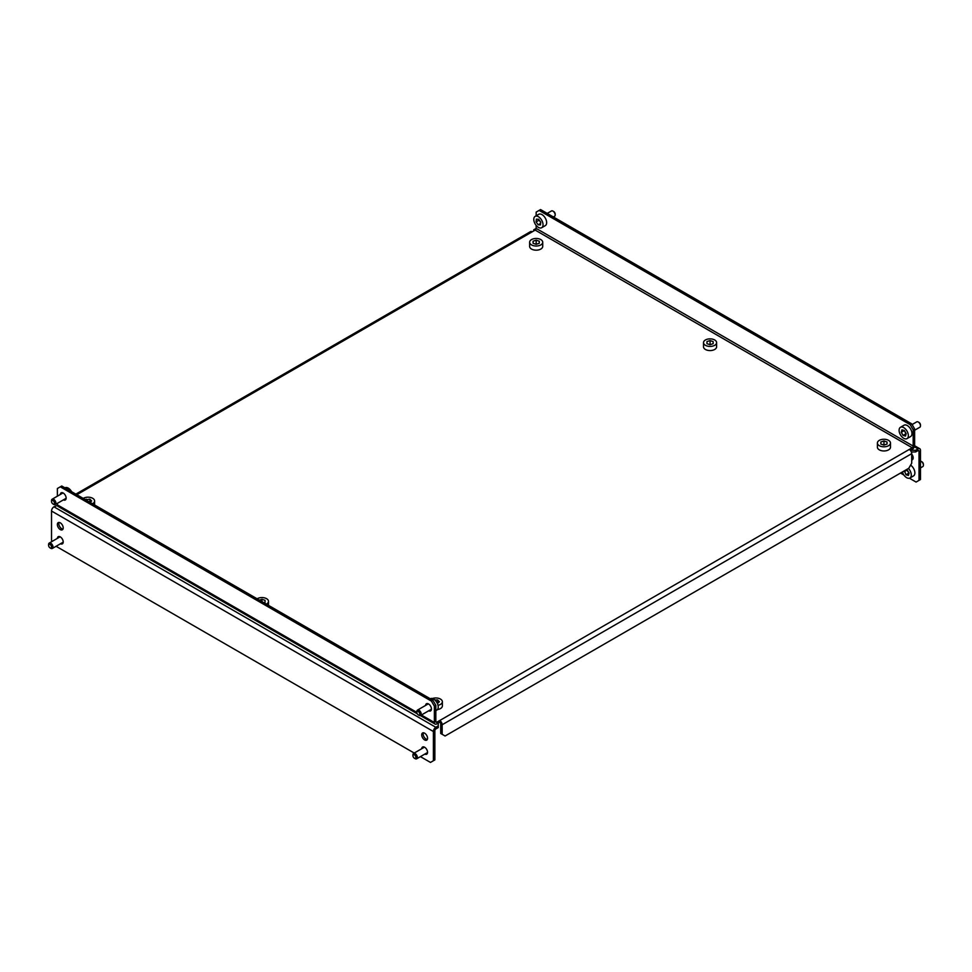 <?xml version="1.0" encoding="UTF-8"?>
<svg xmlns="http://www.w3.org/2000/svg" width="972" height="972" viewBox="0 0 972 972"><rect width="100%" height="100%" fill="white"/><g stroke="black" fill="none" stroke-linecap="round" stroke-linejoin="round"><path stroke-width="1.46" d="M62.014 492.634A4.131 2.381 -120 0 0 61.758 493.667M63.399 499.875A4.131 2.381 -120 0 0 65.282 499.985A4.131 2.381 -120 0 0 65.914 496.668A4.131 2.381 -120 0 0 63.216 493.035A4.131 2.381 -120 0 0 61.151 492.828A4.131 2.381 -120 0 0 60.3 494.505M427.073 704.578A4.131 2.381 60 0 1 427.328 703.546M425.602 705.417A4.131 2.381 60 0 1 426.453 703.74A4.131 2.381 60 0 1 428.518 703.947A4.131 2.381 60 0 1 431.228 707.58A4.131 2.381 60 0 1 430.596 710.897A4.131 2.381 60 0 1 428.713 710.787M910.436 450.461L912.198 449.441A3.438 1.993 120 0 0 914.628 445.225L914.628 428.907L913.17 429.758L910.254 424.691L539.096 210.414L536.167 212.103L536.167 215.784M434.375 706.194L431.447 701.128L60.288 486.838L61.746 486L432.905 700.29L435.833 705.344L434.375 706.194L434.375 722.5A3.438 1.993 120 0 0 435.079 724.079A3.438 1.993 120 0 0 436.805 723.909L439.733 722.22L439.733 720.531L912.198 447.752A1.373 0.79 120 0 0 913.17 446.063L913.17 429.758M435.833 705.344L435.833 721.661A1.373 0.79 120 0 0 436.805 722.22L439.733 720.531A3.438 1.993 -120 0 1 442.163 724.748L442.163 734.31L445.091 735.998L908.784 468.285L911.712 463.219L911.712 453.657L442.163 724.748M536.167 225.431L536.167 228.408A1.373 0.79 -60 0 1 535.195 230.097L76.849 494.712M909.27 449.441A3.438 1.993 60 0 1 911.712 453.657M442.163 734.31L440.705 733.471L440.705 723.909A1.373 0.79 -120 0 0 439.733 722.22M75.84 494.141L530.554 231.615A3.438 1.993 60 0 1 532.267 231.786M910.254 424.691L911.712 423.853L540.553 209.563L539.096 210.414M911.712 423.853L914.628 428.907M417.243 713.776L58.077 506.412A3.438 1.993 -60 0 1 57.372 504.845L57.372 503.362M57.372 496.194L57.372 488.527L60.288 486.838M64.857 499.037A4.131 2.381 -120 0 0 65.877 499.329M431.191 710.24A4.131 2.381 60 0 1 430.171 709.949M431.447 701.128L432.905 700.29M918.686 422.298A2.066 1.191 60 0 1 919.014 422.443A2.066 1.191 60 0 1 920.472 424.971A2.066 1.191 60 0 1 920.435 425.335M914.628 430.244L919.84 427.243A3.098 1.786 -120 0 0 919.84 427.243A3.098 1.786 -120 0 0 920.472 425.821A3.098 1.786 -120 0 0 918.285 422.018A3.098 1.786 -120 0 0 916.742 421.872L916.742 421.872A3.098 1.786 -120 0 0 916.73 421.872L912.113 424.545M906.998 438.627A6.549 3.779 -120 0 0 906.998 431.082A6.549 3.779 -120 0 0 900.461 427.291A6.549 3.779 -120 0 0 900.449 434.836A6.549 3.779 -120 0 0 906.985 438.639A6.549 3.779 -120 0 0 906.998 438.627L910.594 436.55A6.549 3.779 -120 0 0 910.594 436.55A6.549 3.779 -120 0 0 910.606 429.004A6.549 3.779 -120 0 0 904.069 425.214A6.549 3.779 -120 0 0 904.057 425.214A6.549 3.779 -120 0 0 904.045 425.226M900.461 427.291A6.549 3.779 -120 0 0 900.449 427.291L904.057 425.214M903.061 435.395L905.503 436.063L906.171 433.634L904.385 430.523L901.943 429.855L901.275 432.297L903.061 435.395L906.135 433.755M904.227 430.487L905.977 433.706M904.203 430.608L901.275 432.297M553.372 211.386A2.066 1.191 60 0 1 553.7 211.531A2.066 1.191 60 0 1 555.17 214.071A2.066 1.191 60 0 1 555.134 214.423M554.259 216.44A3.098 1.786 -120 0 0 554.526 216.331A3.098 1.786 -120 0 0 554.745 216.161A3.098 1.786 -120 0 0 555.17 214.909A3.098 1.786 -120 0 0 552.971 211.118A3.098 1.786 -120 0 0 551.428 210.96A3.098 1.786 -120 0 0 551.197 211.131M541.683 227.715L545.292 225.638A6.549 3.779 -120 0 0 545.754 225.273A6.549 3.779 -120 0 0 545.025 217.643A6.549 3.779 -120 0 0 538.743 214.302L535.135 216.379A6.549 3.779 -120 0 0 534.673 216.744A6.549 3.779 -120 0 0 535.402 224.374A6.549 3.779 -120 0 0 541.683 227.715A6.549 3.779 -120 0 0 542.145 227.363A6.549 3.779 -120 0 0 541.416 219.733A6.549 3.779 -120 0 0 535.135 216.379M538.148 224.799L540.456 224.957L540.724 222.199L538.682 219.295L536.362 219.15L536.094 221.895L538.148 224.799L540.614 223.378M539.059 219.842L540.687 222.576M539.023 220.219L536.094 221.895M416.83 712.464A2.066 1.191 -120 0 0 418.3 714.906A2.066 1.191 -120 0 0 419.758 713.983A2.066 1.191 -120 0 0 418.264 711.516A2.066 1.191 -120 0 0 416.83 712.379A2.066 1.191 -120 0 0 416.83 712.464M416.842 711.662A3.098 1.786 60 0 1 416.83 711.528A3.098 1.786 60 0 1 417.474 710.119A3.098 1.786 60 0 1 419.819 710.897A3.098 1.786 60 0 1 421.216 713.946A3.098 1.786 60 0 1 420.572 715.489A3.098 1.786 60 0 1 419.029 715.331L418.3 714.906M430.256 698.759L430.317 698.722A6.549 3.779 60 0 1 435.262 700.375A6.549 3.779 60 0 1 438.214 706.802A6.549 3.779 60 0 1 436.865 710.058L435.833 710.654M51.528 501.26A2.066 1.191 -120 0 0 51.528 501.467A2.066 1.191 -120 0 0 52.986 503.994A2.066 1.191 -120 0 0 54.432 503.362A2.066 1.191 -120 0 0 53.168 500.738A2.066 1.191 -120 0 0 51.528 501.26M51.54 500.92A3.098 1.786 60 0 1 51.528 500.629A3.098 1.786 60 0 1 51.54 500.313A3.098 1.786 60 0 1 52.16 499.207A3.098 1.786 60 0 1 54.675 500.179A3.098 1.786 60 0 1 55.89 503.46A3.098 1.786 60 0 1 55.258 504.577A3.098 1.786 60 0 1 53.715 504.419L52.986 503.994M64.954 487.847L65.002 487.81A6.549 3.779 60 0 1 71.612 491.686M911.712 454.118A4.131 2.381 60 0 1 912.319 459.768A4.131 2.381 60 0 1 911.712 459.963M912.915 459.112A4.131 2.381 60 0 1 911.712 458.723M533.737 230.935L533.737 229.817L536.167 228.408L913.17 446.063M909.415 478.212L916.098 482.063L920.472 479.536L920.472 450.291A3.438 1.993 120 0 0 919.767 448.712A3.438 1.993 120 0 0 918.042 448.882L915.612 450.291L910.74 450.291M918.042 450.571L919.014 451.13A1.373 0.79 120 0 0 918.042 450.571L915.612 451.968L911.347 451.968M900.509 473.06L903.863 475.004M919.014 451.13L919.014 480.375M915.612 450.291L915.612 451.968M877.4 443.025L877.4 447.193A6.549 3.779 0 0 0 883.925 450.972A6.549 3.779 0 0 0 890.486 447.193L890.486 443.025A6.549 3.779 0 0 0 883.973 439.247A6.549 3.779 0 0 0 877.4 443.025A6.549 3.779 0 0 0 883.925 446.804A6.549 3.779 0 0 0 890.486 443.025M880.839 444.058L883.937 445.091L887.035 444.07L887.047 442.005L883.961 440.96L880.851 441.993L880.839 444.058M880.851 444.058L880.851 441.993M885.079 444.714L882.807 444.714M883.961 444.338L883.961 440.96M529.631 242.247L529.631 246.402A6.549 3.779 0 0 0 536.143 250.181A6.549 3.779 0 0 0 542.716 246.402L542.716 242.247A6.549 3.779 0 0 0 536.192 238.468A6.549 3.779 0 0 0 529.631 242.247A6.549 3.779 0 0 0 536.143 246.025A6.549 3.779 0 0 0 542.716 242.247M533.069 243.267L536.155 244.312L539.266 243.279L539.278 241.214L536.18 240.181L533.081 241.202L533.069 243.267M533.081 243.279L533.081 241.202M537.309 243.923L535.037 243.936M536.18 243.547L536.18 240.181M59.085 522.438A4.131 2.381 -120 0 0 61.746 528.744A4.131 2.381 -120 0 0 62.949 529.145M60.288 522.839A4.131 2.381 -120 0 0 58.223 522.632A4.131 2.381 -120 0 0 57.591 525.949A4.131 2.381 -120 0 0 60.288 529.594A4.131 2.381 -120 0 0 62.354 529.789A4.131 2.381 -120 0 0 62.986 526.484A4.131 2.381 -120 0 0 60.288 522.839M59.085 536.508A4.131 2.381 -120 0 0 58.83 537.54M60.471 543.749A4.131 2.381 -120 0 0 62.354 543.858A4.131 2.381 -120 0 0 62.986 540.541A4.131 2.381 -120 0 0 60.288 536.896A4.131 2.381 -120 0 0 58.223 536.69A4.131 2.381 -120 0 0 57.372 538.379M427.291 739.485A4.131 2.381 60 0 1 426.088 739.097A4.131 2.381 60 0 1 423.428 732.791M424.63 739.935A4.131 2.381 60 0 1 421.933 736.29A4.131 2.381 60 0 1 422.565 732.985A4.131 2.381 60 0 1 424.63 733.192A4.131 2.381 60 0 1 427.328 736.825A4.131 2.381 60 0 1 426.696 740.142A4.131 2.381 60 0 1 424.63 739.935M423.172 747.881A4.131 2.381 60 0 1 423.428 746.848M421.714 748.732A4.131 2.381 60 0 1 422.565 747.043A4.131 2.381 60 0 1 424.63 747.249A4.131 2.381 60 0 1 427.328 750.894A4.131 2.381 60 0 1 426.696 754.199A4.131 2.381 60 0 1 424.813 754.102M435.833 727.287A3.438 1.993 120 0 0 433.391 731.503L51.528 511.029A3.438 1.993 -60 0 1 53.958 506.813L435.833 727.287L438.263 725.877L438.263 727.566L435.833 728.964A1.373 0.79 120 0 0 434.861 730.652L434.861 759.897L430.475 762.437L420.426 756.629M53.958 506.813L57.421 505.404M438.263 725.877L438.263 723.059M414.218 753.057L56.084 546.288M433.391 731.503L433.391 760.748M51.528 511.029L51.528 540.274L52.16 541.392M61.929 542.911A4.131 2.381 -120 0 0 62.949 543.202M427.291 753.555A4.131 2.381 60 0 1 426.271 753.251M92.486 503.739A6.549 3.779 0 0 0 94.6 500.957A6.549 3.779 0 0 0 90.42 497.433A6.549 3.779 0 0 0 83.24 498.405M94.6 500.957A6.549 3.779 0 0 0 94.6 500.945L94.6 504.966M90.177 502.415L91.635 500.957L89.837 499.171L85.645 499.79M86.253 500.143L86.253 499.171M89.837 502.208L89.837 499.171M437.995 705.308A6.549 3.779 0 0 0 442.369 701.748A6.549 3.779 0 0 0 439.004 698.443A6.549 3.779 0 0 0 432.382 698.54M437.449 709.572A6.549 3.779 0 0 0 442.369 705.915A6.549 3.779 0 0 0 442.369 705.891L442.369 701.748A6.549 3.779 0 0 0 442.369 701.735M437.388 703.534L439.405 701.735L437.607 699.949L434.836 699.962M437.607 703.327L437.607 699.949M921.614 461.664A2.066 1.191 60 0 1 921.942 461.822A2.066 1.191 60 0 1 923.4 464.349A2.066 1.191 60 0 1 923.364 464.701M920.472 467.921L922.756 466.609A3.098 1.786 -120 0 0 923.4 465.187A3.098 1.786 -120 0 0 921.213 461.396A3.098 1.786 -120 0 0 920.472 461.117M902.393 471.979A6.549 3.779 -120 0 0 909.901 478.005A6.549 3.779 -120 0 0 909.913 478.005L913.522 475.916A6.549 3.779 -120 0 0 913.522 475.916A6.549 3.779 -120 0 0 914.591 470.91A6.549 3.779 -120 0 0 910.606 465.126M909.913 478.005A6.549 3.779 -120 0 0 908.468 468.468M904.434 470.8L905.977 474.773L908.431 475.442L909.087 473L906.414 469.658M907.155 469.853L909.063 473.121M908.905 473.085L905.977 474.773M907.119 469.974L904.203 471.663M413.367 754.734A2.066 1.191 -120 0 0 412.942 755.681A2.066 1.191 -120 0 0 414.4 758.221A2.066 1.191 -120 0 0 415.433 758.318A2.066 1.191 -120 0 0 415.433 755.937A2.066 1.191 -120 0 0 413.367 754.734M412.942 755.681L412.942 754.843A3.098 1.786 60 0 1 413.574 753.422A3.098 1.786 60 0 1 416.684 755.22A3.098 1.786 60 0 1 416.684 758.792A3.098 1.786 60 0 1 415.129 758.634L414.4 758.221M413.574 753.422A3.098 1.786 60 0 1 413.586 753.422L424.448 747.152M416.684 758.792A3.098 1.786 60 0 1 416.672 758.792L427.546 752.522M49.037 544.393A2.066 1.191 -120 0 0 48.6 545.341A2.066 1.191 -120 0 0 50.058 547.868A2.066 1.191 -120 0 0 51.091 547.977A2.066 1.191 -120 0 0 51.103 545.596A2.066 1.191 -120 0 0 49.037 544.393M48.6 545.341L48.6 544.49A3.098 1.786 60 0 1 49.244 543.069A3.098 1.786 60 0 1 52.342 544.867A3.098 1.786 60 0 1 52.342 548.439A3.098 1.786 60 0 1 50.787 548.293L50.058 547.868M49.244 543.069L60.106 536.799M52.342 548.439A3.098 1.786 60 0 1 52.342 548.451L63.204 542.169M703.509 342.642L703.509 346.797A6.549 3.779 0 0 0 710.034 350.576A6.549 3.779 0 0 0 716.607 346.797L716.607 342.642A6.549 3.779 0 0 0 710.082 338.863A6.549 3.779 0 0 0 703.509 342.642A6.549 3.779 0 0 0 710.034 346.421A6.549 3.779 0 0 0 716.607 342.642M706.948 343.663L710.046 344.708L713.156 343.675L713.169 341.609L710.07 340.565L706.96 341.597L706.948 343.663L706.96 341.597M711.2 344.319L708.916 344.331M710.07 343.942L710.07 340.565M266.377 604.134A6.549 3.779 0 0 0 268.491 601.352A6.549 3.779 0 0 0 261.966 597.573A6.549 3.779 0 0 0 257.118 598.801M263.971 602.749L265.04 602.397L265.052 600.332L261.954 599.287L259.427 600.125M261.954 601.583L261.954 599.287M435.833 721.661L436.805 722.22M912.198 447.752L535.195 230.097M434.375 722.5L421.398 715.015M416.83 711.528L416.83 712.379L57.372 504.845M918.042 448.882L914.336 446.743M420.366 715.574L435.079 724.079M919.014 422.443L918.285 422.018M920.472 424.971L920.472 425.821M553.7 211.531L552.971 211.118M555.17 214.071L555.17 214.909M551.428 210.96L547.2 213.403M554.526 216.331L553.396 216.975M420.572 715.489L431.447 709.208M417.474 710.119L428.336 703.837M51.528 501.467L51.528 500.629M55.258 504.577L66.132 498.296M52.16 499.207L63.034 492.925M919.767 448.712L914.591 445.723M921.942 461.822L921.213 461.396M923.4 464.349L923.4 465.187M268.491 605.362L268.491 601.352"/></g></svg>
